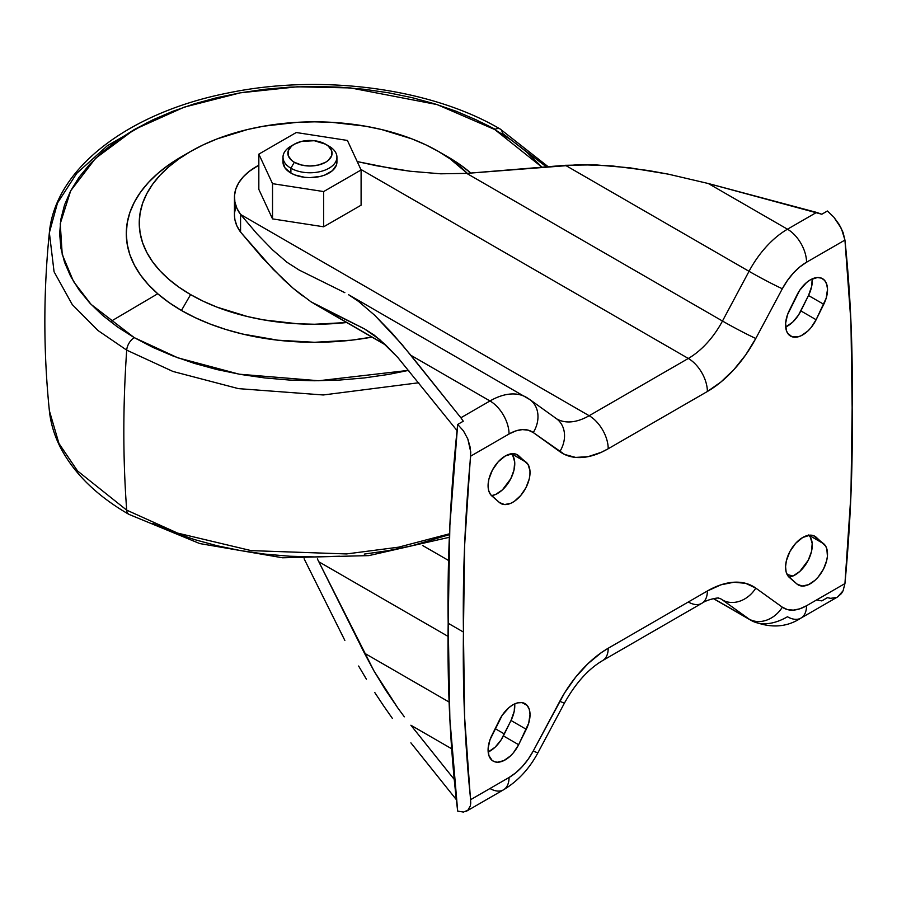 <?xml version="1.0" encoding="UTF-8"?>
<svg xmlns="http://www.w3.org/2000/svg" width="897" height="897" viewBox="0 0 897 897"><rect width="100%" height="100%" fill="white"/><g stroke="black" fill="none" stroke-linecap="round" stroke-linejoin="round"><path stroke-width="1.35" d="M336.936 162.043L336.409 165.082L332.383 170.699L324.949 174.993L320.285 176.429L309.958 177.617L304.7 177.314L294.978 174.993L290.897 173.054A26.966 15.574 0 0 1 282.992 162.043L285.044 167.997L290.897 173.054L290.897 168.21L294.328 162.267A22.111 12.771 180 0 1 294.328 144.204A22.111 12.771 180 0 1 325.6 144.204L314.275 140.717L301.504 141.434L294.328 144.204L291.57 146.144L288.273 150.741L288.273 155.73L291.57 160.328L294.328 162.267L301.504 165.037L309.958 166.001L318.424 165.037L325.6 162.267L328.347 160.328L331.655 155.73L331.655 150.741L328.347 146.144L325.6 144.204L329.031 146.189L325.6 144.204A22.111 12.771 180 0 1 325.6 162.267A22.111 12.771 180 0 1 294.328 162.267L290.897 168.21A26.966 15.574 0 0 0 329.031 168.21A26.966 15.574 0 0 0 329.031 146.189L329.031 146.189A26.966 15.574 180 0 1 336.936 157.199A26.966 15.574 180 0 1 320.285 171.585A26.966 15.574 180 0 1 290.897 168.21L290.897 173.054A26.966 15.574 0 0 0 320.285 176.429A26.966 15.574 0 0 0 336.936 162.043L336.936 157.199M449.487 533.793L398.537 547.181L346.5 553.942L251.182 550.623L177.595 533.098L126.701 510.135A10.786 6.223 120 0 0 128.921 514.362A10.786 6.223 -60 0 1 126.701 510.135L177.595 533.098L251.182 550.623L346.5 553.942L398.537 547.181L449.487 533.793M500.156 129.011A10.786 6.223 120 0 0 494.774 129.549A10.786 6.223 -60 0 1 500.156 129.011A10.786 6.223 -60 0 1 502.376 133.249L546.408 166.853M418.764 382.761L323.268 394.972L238.423 388.625L172.964 371.459L126.701 350.133A1186.63 685.106 120 0 0 126.701 510.135A1186.63 685.106 -60 0 1 126.701 350.133L172.964 371.459L238.423 388.625L323.268 394.972L418.764 382.761M494.774 129.549L542.012 167.212L526.472 151.851L511.57 140.257L494.774 129.549L476.24 119.85L456.147 111.25L434.686 103.828L412.082 97.65L388.524 92.783L364.26 89.274L339.526 87.155L314.533 86.448L289.552 87.155L264.817 89.274L240.553 92.783L216.996 97.65L194.391 103.828L172.93 111.25L152.838 119.85L134.303 129.549L117.507 140.257L102.606 151.851L89.745 164.241L79.059 177.292L70.628 190.893L64.55 204.897L60.884 219.182L59.651 233.612L60.884 248.032L64.55 262.316L70.628 276.321L79.059 289.922L89.745 302.973L102.606 315.363L117.507 326.968L134.303 337.664A10.786 6.223 120 0 0 126.701 350.133A10.786 6.223 -60 0 1 134.303 337.664L91.057 304.363L73.554 281.546L62.218 254.423L60.245 223.633L70.695 190.758L95.486 158.365L134.303 129.549L184.221 107.147L240.329 92.828L297.255 86.796L350.581 87.928L437.097 104.579L494.774 129.549M408.808 370.338L318.738 380.743L239.23 374.195L177.864 357.825L134.303 337.664L152.838 347.363L172.93 355.963L194.391 363.386L216.996 369.564L240.553 374.43L264.817 377.94L289.552 380.059L314.533 380.765L339.526 380.059L364.26 377.94L388.524 374.43L408.808 370.338M470.835 173.043A188.247 108.683 0 0 0 447.648 156.762L438.487 151.47A175.296 101.204 180 0 1 438.498 151.481A175.296 101.204 180 0 1 467.236 173.334L450.047 158.836L438.487 151.47L447.648 156.762L438.498 151.481M181.429 310.463A188.247 108.683 0 0 0 371.941 337.115L351.265 340.198L314.533 342.295L277.812 340.198L242.504 334.02L225.797 329.457L209.954 323.974L195.12 317.616L181.429 310.463L190.59 294.608L181.429 310.463A188.247 108.683 0 0 1 181.429 156.762L169.028 164.667L158.018 173.233L148.521 182.383L140.627 192.014L134.404 202.06L129.908 212.41L127.206 222.961L126.298 233.612L127.206 244.264L129.908 254.815L134.404 265.153L140.627 275.2L148.521 284.842L158.018 293.992L169.028 302.558L181.429 310.463M346.679 322.528A175.296 101.204 180 0 1 190.59 294.608A175.296 101.204 180 0 1 190.579 151.481A175.296 101.204 180 0 1 438.487 151.47L425.75 144.809L411.925 138.889L381.617 129.538L365.427 126.185L331.722 122.317L314.533 121.835L297.356 122.317L263.651 126.185L247.46 129.538L217.152 138.889L203.327 144.809L190.59 151.47L179.03 158.836L168.782 166.808L159.935 175.33L152.58 184.311L146.794 193.662L142.612 203.294L140.089 213.116L139.237 223.039L140.089 232.962L142.612 242.784L146.794 252.416L152.58 261.767L159.935 270.748L168.782 279.27L179.03 287.242L190.59 294.608L203.327 301.269L217.152 307.189L247.46 316.54L263.651 319.893L297.356 323.761L314.533 324.243L346.679 322.528M796.951 295.023A24.275 14.016 -60 0 1 810.35 279.853L817.369 277.532L821.439 278.137L824.635 280.425L826.709 284.226L827.516 289.226L826.204 298.129L816.124 319.724L811.011 327.663L807.917 330.982L801.256 335.68L797.949 336.88L792.006 336.745L787.689 333.325L786.366 330.511L785.626 323.256L787.488 314.757L799.664 290.325L806.538 282.544L810.35 279.853A24.275 14.016 -60 0 1 822.493 278.642A24.275 14.016 -60 0 1 823.76 304.307L808.5 295.505L798.521 315.049L792.656 322.169L785.66 327.024A24.275 14.016 120 0 0 800.875 310.911L816.124 319.724A24.275 14.016 -60 0 1 790.593 336.106A24.275 14.016 -60 0 1 789.326 310.44L796.951 295.023M491.836 495.94A24.275 14.016 -60 0 1 489.773 476.172A24.275 14.016 -60 0 1 505.235 456.012L512.669 453.669L515.921 454.151L518.634 455.71L528.098 464.511L529.97 470.858L529.925 474.771L529.23 478.976L526.001 487.609L520.765 495.458L514.34 501.333L510.965 503.228L504.585 504.574L499.461 502.544L490.468 494.449L488.618 490.39L488.08 485.199L488.876 479.267L492.431 470.017L498.227 461.787L505.235 456.012A24.275 14.016 -60 0 1 517.378 454.801A24.275 14.016 -60 0 1 518.634 455.71L515.954 454.162L526.27 462.314L511.458 453.759L526.27 462.314A24.275 14.016 -60 0 1 524.308 490.592A24.275 14.016 -60 0 1 500.728 503.452A24.275 14.016 -60 0 1 499.461 502.544L491.836 495.94M789.326 577.421A24.275 14.016 -60 0 1 787.263 557.654A24.275 14.016 -60 0 1 802.725 537.482L810.159 535.15L813.411 535.621L816.124 537.18L825.588 545.993L826.843 548.874L827.415 556.252L826.72 560.457L823.491 569.09L818.255 576.939L815.138 580.191L808.455 584.698L802.075 586.044L796.951 584.025L787.958 575.919L786.108 571.871L785.57 566.669L786.366 560.748L789.921 551.498L795.717 543.268L802.725 537.482A24.275 14.016 -60 0 1 814.868 536.283A24.275 14.016 -60 0 1 816.124 537.18L813.444 535.632L823.76 543.795A24.275 14.016 -60 0 1 821.798 572.062A24.275 14.016 -60 0 1 798.218 584.934A24.275 14.016 -60 0 1 796.951 584.025L789.326 577.421M499.461 720.011A24.275 14.016 -60 0 1 512.86 704.84L517.625 702.867L521.998 702.598L527.144 705.412L529.219 709.202L530.026 714.214L528.714 723.117L518.634 744.712L513.521 752.65L510.427 755.969L503.766 760.656L497.342 762.226L494.516 761.732L492.105 760.409L488.876 755.498L488.136 748.244L489.997 739.745L502.185 715.313L509.048 707.531L512.86 704.84A24.275 14.016 -60 0 1 525.003 703.629A24.275 14.016 -60 0 1 526.27 729.295L511.01 720.493L501.031 740.036L495.166 747.156L488.17 752.011A24.275 14.016 120 0 0 503.385 735.899L511.01 720.493A24.275 14.016 120 0 0 514.676 703.898L514.228 711.231L511.01 720.493L526.27 729.295L518.634 744.712L503.385 735.899L518.634 744.712A24.275 14.016 -60 0 1 493.103 761.082A24.275 14.016 -60 0 1 491.836 735.428L499.461 720.011M296.257 132.521L347.397 140.437L361.099 169.959L323.66 191.566L272.531 183.661L258.829 154.138L296.257 132.521L258.829 154.138L258.829 189.368L258.829 154.138L272.531 183.661L272.531 218.89L258.829 189.368L272.531 218.89L272.531 183.661L323.66 191.566L323.66 226.795L272.531 218.89L323.66 226.795L323.66 191.566L361.099 169.959L361.099 205.189L323.66 226.795L361.099 205.189L361.099 169.959L347.397 140.437L296.257 132.521M234.453 214.798L234.879 219.574L236.92 225.943L240.564 232.076L240.564 214.461L257.002 233.837L272.722 250.028L287.018 262.294L299.262 270.109L287.018 262.294L272.722 250.028L257.002 233.837L240.564 214.461A75.516 43.594 180 0 1 234.453 197.273A75.516 43.594 180 0 1 258.829 165.194L249.243 171.361L243.255 176.844L238.748 182.775L235.81 189.032L234.509 195.479L234.879 201.948L236.92 208.328L240.564 214.461L589.15 415.715L688.313 358.464L360.841 169.398L688.313 358.464L589.15 415.715A64.73 37.371 -60 0 1 556.779 418.921L529.925 399.636A26.966 21.988 125.7 0 1 533.255 432.545L528.21 430.168L522.312 429.607L515.831 430.896L509.048 433.991L470.656 456.158L470.297 447.715L467.808 438.947L463.446 430.874L457.683 424.449L449.868 525.429L448.186 623.269L449.868 719.17L457.683 811.112L463.446 812.054L457.683 811.112A1618.132 934.237 120 0 1 448.186 623.269L463.446 632.071L448.186 623.269A1618.132 934.237 120 0 1 457.683 424.449L463.446 430.874L467.808 438.947L470.757 452.032L464.624 545.376L463.446 632.071A1618.132 934.237 -60 0 1 470.656 456.158L509.048 433.991A26.966 15.574 -120 0 0 489.986 400.959L410.882 355.29L460.879 417.767L489.986 400.959A72.814 42.036 -60 0 1 526.393 397.349A72.814 42.036 -60 0 1 528.423 398.672A26.966 21.988 125.7 0 1 529.925 399.636L348.35 294.564L358.621 301.47L374.699 315.273L392.381 333.482L410.882 355.29L489.986 400.959L460.879 417.767L463.278 421.22L457.683 424.449L463.278 421.22L460.879 417.767L401.576 343.988L374.699 315.273L358.621 301.47L348.35 294.564M235.81 206.658L234.509 213.094M448.567 560.479L422.498 545.432L448.567 560.479M816.584 599.947L821.798 600.9L827.393 597.671L830.656 598.344L836.654 597.413M526.337 397.326A72.814 42.036 120 0 0 489.986 400.959A26.966 15.574 60 0 1 509.048 433.991A45.848 26.473 -60 0 1 533.255 432.545L559.806 451.628A91.696 52.945 120 0 0 608.211 448.747L707.374 391.496A26.966 15.574 -120 0 0 688.313 358.464A64.73 37.371 -60 0 0 722.477 321.036A26.966 1.267 28.1 0 0 755.79 338.472L745.699 354.898L733.903 369.62L720.941 381.999L707.374 391.496A91.696 52.945 120 0 0 755.79 338.472A26.966 1.267 -151.9 0 1 722.477 321.036L749.029 271.309A26.966 1.267 28.1 0 0 782.33 288.744L755.79 338.472L782.33 288.744A26.966 1.267 -151.9 0 1 749.029 271.309A72.814 42.036 120 0 1 787.476 229.206A26.966 15.574 60 0 1 806.538 262.238L799.754 266.981L793.273 273.17L787.387 280.537L782.33 288.744A45.848 26.473 -60 0 1 806.538 262.238L844.94 240.071A1618.132 934.237 -60 0 1 852.15 407.653L850.961 322.326L844.94 240.071L843.09 232.502L839.222 224.53L833.773 217.074L841.386 228.5L844.94 240.071L806.538 262.238A26.966 15.574 -120 0 0 787.476 229.206L816.584 212.398L708.35 183.526L787.476 229.206L708.35 183.526L668.31 174.153L630.03 167.84L595.216 164.835L565.413 165.295L749.029 271.309L565.413 165.295L466.72 173.379L440.629 173.805L410.187 171.237L393.738 168.86L357.208 161.572L376.706 165.788L410.187 171.237L440.629 173.805L466.72 173.379L722.477 321.036L749.029 271.309A72.814 42.036 -60 0 1 787.476 229.206L816.584 212.398L821.798 214.237L827.393 211.008L833.773 217.074L827.393 211.008L821.798 214.237L708.35 183.526L668.31 174.153L648.834 170.598L612.09 165.911L579.608 164.633L466.72 173.379L722.477 321.036A64.73 37.371 -60 0 1 688.313 358.464A26.966 15.574 60 0 1 707.374 391.496L608.211 448.747L601.394 452.267L588.062 456.674L575.605 457.414L564.605 454.454L533.255 432.545A26.966 21.988 -54.3 0 0 530.06 399.737M812.166 278.911L811.718 286.244L808.5 295.505A24.275 14.016 120 0 0 812.166 278.911M511.01 453.501L512.849 455.71L514.71 462.056L513.97 470.163L510.741 478.807L502.387 489.897L495.716 494.415L491.534 495.671A24.275 14.016 120 0 0 511.335 477.585A24.275 14.016 120 0 0 511.312 453.781M808.5 534.982L810.339 537.18L812.2 543.537L811.46 551.644L808.231 560.277L799.877 571.378L793.206 575.896L789.024 577.141A24.275 14.016 120 0 0 808.825 559.066A24.275 14.016 120 0 0 808.802 535.262M465.835 811.493L467.819 810.271L470.308 805.966L470.656 799.664L509.048 777.497L515.831 772.754L522.312 766.565L528.21 759.198L533.255 750.991L564.605 692.888L575.605 677.224L588.062 663.589L601.394 652.601L608.211 648.239L707.374 590.988A26.966 15.574 60 0 1 701.79 603.333C708.215 598.759 720.594 597.346 718.699 598.198L720.672 598.792A64.73 37.371 -60 0 1 722.477 599.97L749.029 619.042L713.519 598.546L749.029 619.042L722.477 599.97A26.966 21.988 -54.3 0 0 755.79 588.107L782.33 607.191L787.387 609.568L793.273 610.128L799.754 608.839L806.538 605.744L844.94 583.577L843.09 590.753L841.386 593.601L837.675 596.886M344.852 640.424L304.117 558.786L344.852 640.424M358.621 666.034L366.413 679.208L358.621 666.034M374.699 692.417L383.389 705.535L374.699 692.417M392.381 718.407L383.389 705.535L392.381 718.407M410.882 742.839L456.349 799.664L410.882 742.839M466.687 811.079L503.464 789.842A26.966 15.574 -120 0 0 509.048 777.497A26.966 15.574 60 0 1 503.464 789.842C517.804 781.22 529.308 768.83 537.976 752.684A26.966 1.267 -151.9 0 1 533.255 750.991A26.966 1.267 28.1 0 0 537.976 752.684L564.527 702.945A26.966 1.267 -151.9 0 1 559.806 701.263A26.966 1.267 28.1 0 0 564.527 702.945C575.65 683.099 588.354 668.983 602.627 660.584A26.966 15.574 -120 0 0 608.211 648.239A26.966 15.574 60 0 1 602.627 660.584L701.79 603.333A26.966 15.574 -120 0 0 707.374 590.988L720.941 584.822L733.903 582.231L745.699 583.342L755.79 588.107A91.696 52.945 120 0 0 707.374 590.988L608.211 648.239A91.696 52.945 120 0 0 559.806 701.263L533.255 750.991A45.848 26.473 -60 0 1 509.048 777.497L470.656 799.664A1618.132 934.237 -60 0 1 463.446 632.071L464.624 717.409L470.757 803.028L470.308 805.966L467.819 810.271L463.446 812.054M299.262 270.109L344.852 292.68L299.262 270.109M311.057 301.852L364.417 328.851L318.816 306.281L385.362 344.695L311.057 301.852L293.263 288.386L283.441 279.494L262.485 257.921L240.564 232.076L240.564 214.461L589.15 415.715A64.73 37.371 -60 0 1 556.824 418.944M852.15 407.653A1618.132 934.237 -60 0 1 844.94 583.577L850.961 494.359L852.15 407.653M720.627 598.77A64.73 37.371 -60 0 1 722.477 599.97A26.966 21.988 125.7 0 0 755.79 588.107L782.33 607.191A26.966 21.988 125.7 0 1 749.029 619.042A26.966 21.988 -54.3 0 0 782.33 607.191A45.848 26.473 -60 0 0 806.538 605.744A26.966 15.574 -120 0 1 800.954 618.089L837.731 596.864L843.09 590.753L844.94 583.577L806.538 605.744A26.966 15.574 60 0 1 800.954 618.089A26.966 15.574 60 0 1 787.476 616.755A72.814 42.036 -60 0 1 751.058 620.365A72.814 42.036 -60 0 1 749.029 619.042A72.814 42.036 120 0 0 751.114 620.388M808.948 535.24L823.76 543.795L808.948 535.24M816.124 319.724L800.875 310.911L808.5 295.505L823.76 304.307L816.124 319.724M364.417 328.851L374.105 335.03L385.418 344.751L397.864 357.555L457.044 430.594L397.864 357.555L379.588 339.47L364.417 328.851M364.417 653.151L449.105 702.048L364.417 653.151L318.816 561.769L448.052 636.388L318.816 561.769L374.105 671.18L364.417 653.151M495.189 728.656L504.349 733.948L495.189 728.656M385.418 689.748L374.105 671.18L397.864 708.036L385.418 689.748M404.334 716.815L397.864 708.036L404.334 716.815M451.684 748.782L410.882 725.225L451.684 748.782M317.37 558.898L318.816 561.769L317.37 558.898M787.073 574.461L792.914 576.02L787.073 574.461M454.252 779.426L410.882 725.225L454.252 779.426M701.79 603.333A26.966 15.574 60 0 1 688.313 601.999M503.464 789.842A26.966 15.574 60 0 1 489.986 788.508M554.974 417.744A26.966 21.988 125.7 0 1 556.611 418.821A26.966 21.988 125.7 0 1 559.806 451.628A26.966 21.988 -54.3 0 0 556.476 418.72M608.211 448.747A26.966 15.574 -120 0 0 589.15 415.715A26.966 15.574 60 0 1 608.211 448.747M302.502 295.853L293.263 288.386L273.148 269.302L240.564 232.076A75.516 43.594 0 0 1 234.453 214.888L234.453 197.273M471.06 173.233L460.049 164.667L447.648 156.762M147.949 122.239L107.337 145.729L76.727 173.356L57.475 203.047L49.357 232.704L54.067 271.769L72.287 304.61L98.008 330.533L126.701 350.133L98.008 330.533L72.287 304.61L54.067 271.769L49.357 232.704L57.475 203.047L76.727 173.356L107.337 145.729L147.949 122.239M449.341 537.292L368.824 555.613L282.577 557.777L199.717 543.56L128.91 514.362C97.156 496.007 74.44 473.896 60.738 448.052C54.482 435.964 50.692 423.507 49.357 410.669L58.944 443.454L77.534 470.947L126.701 510.135L77.534 470.947L58.944 443.454L49.357 410.669C43.348 351.355 43.348 292.03 49.357 232.704C55.222 167.84 129.527 112.417 227.569 93.075C320.364 73.588 430.268 87.872 500.167 129.022L548.157 166.707M481.128 122.239L495.256 129.291M157.749 293.745L110.353 321.687M152.838 523.523L172.93 532.123L194.391 539.546L216.996 545.724L240.553 550.59L264.817 554.099L289.552 556.218L314.533 556.925L339.526 556.218M364.26 554.099L388.524 550.59L412.082 545.724L449.453 534.623M294.328 144.204L290.897 146.189A26.966 15.574 0 0 0 290.897 168.21A26.966 15.574 180 0 1 282.992 157.199A26.966 15.574 180 0 1 292.781 145.202M329.031 146.189L325.6 144.204M800.954 618.089C786.142 627.754 769.514 628.505 751.058 620.365L713.339 598.591M385.8 345.121L314.78 304.105M181.429 156.762L190.579 151.481M282.992 162.043L282.992 157.199"/></g></svg>
